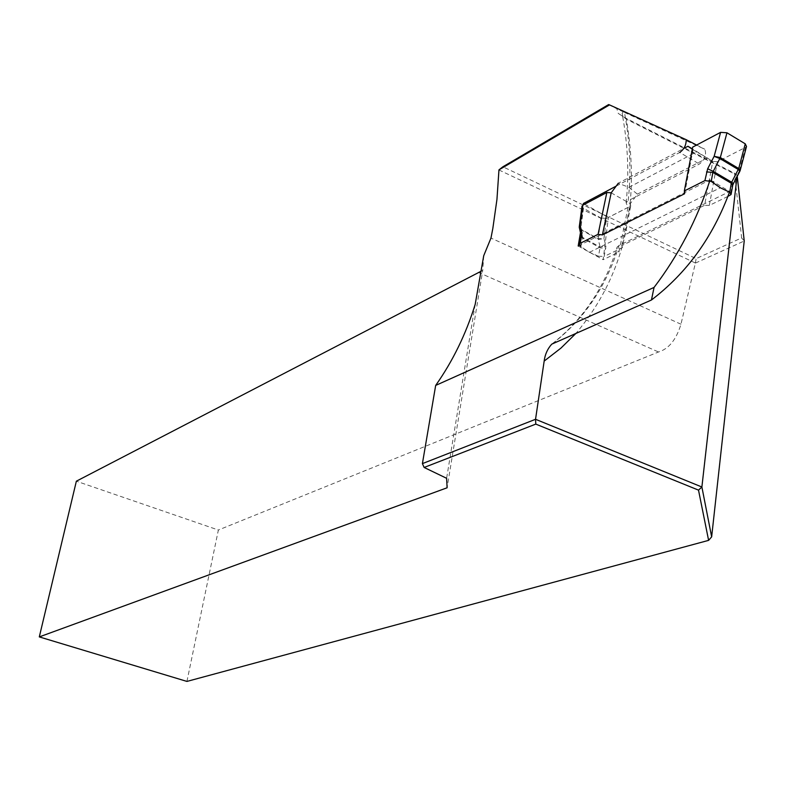 <?xml version="1.0" encoding="UTF-8"?>
<svg xmlns="http://www.w3.org/2000/svg" width="786" height="786" viewBox="0 0 786 786"><rect width="100%" height="100%" fill="white"/><g stroke="black" fill="none" stroke-linecap="round" stroke-linejoin="round"><path stroke-width="0.59" stroke-dasharray="3.93 2.95" d="M727.836 196.441L709.316 205.431L717.372 161.749L745.511 147.375L739.204 171.23L739.97 170.867M579.38 227.763L580.726 229.119L598.175 238.748L603.953 238.571L606.458 218.42L630.716 206.02L622.266 247.698L604.218 256.452L605.927 245.989L603.953 238.571L598.205 239.475L600.199 247.089L598.441 256.256L604.218 256.452M746.513 146.491L745.511 147.375M717.372 161.749L712.745 161.415L692.368 148.859M692.289 149.232L712.745 161.415L704.6 205.313L621.765 245.645L622.266 247.698M684.626 193.749L693.016 149.723L692.702 147.11M598.441 256.256L589.49 252.306L580.854 246.637L582.662 237.441L580.726 229.119L583.477 208.29L600.799 217.958L598.205 239.475L579.646 228.854M583.477 208.29L581.954 206.58M611.174 192.835L630.293 203.682L630.716 206.02M606.458 218.42L600.799 217.958M621.765 245.645L630.293 203.682L637.436 194.142L628.898 187.353L618.307 183.226L683.751 148.495M637.436 194.142L707.577 157.907M709.316 205.431L704.6 205.313M589.49 252.306L720.31 187.775M628.898 187.353L697.074 151.619M739.921 171.161L739.204 171.23L732.749 183.58L730.086 195.35M608.619 104.577L616.843 108.763L618.258 113.41L624.811 117.635L734.546 173.244L741.65 237.912L696.141 258.623L502.883 166.789M624.467 112.427L704.806 149.242C706.712 154.685 704.914 159.617 699.393 164.048L628.191 200.744C631.335 172.075 630.097 142.639 624.467 112.427L616.843 108.763M696.622 145.037L704.806 149.242M186.93 681.423L218.37 530.029L76.36 481.189M498.923 169.953L695.394 263.025L680.961 324.215C676.314 339.621 668.827 348.876 658.511 351.99L218.37 530.029M695.423 263.084L744.224 240.997L741.65 237.912M481.14 271.209L482.751 270.246L447.106 487.782M475.176 304.388L446.615 478.291M478.31 272.339L658.511 351.99M483.724 255.715L482.751 270.246M709.837 180.692L710.122 179.847L579.567 245.33M616.155 186.125L679.733 152.455L699.393 164.048M580.52 232.302L583.3 204.94M552.784 343.521C584.43 318.782 606.497 286.124 618.985 245.527L729.693 191.499L710.122 179.847M736.963 176.821L737.14 175.278L626.354 119.158L623.003 116.534L622.139 113.636L623.102 111.799M628.024 207.445L618.926 252.07L603.157 259.694L608.384 217.476L628.024 207.445L626.118 202.759L628.191 200.744M618.985 245.527L617.079 247.138L616.696 248.484L618.926 252.07M737.248 176.28L737.14 175.278L734.546 173.244M578.182 246.028L603.157 259.694M584.676 204.213L608.384 217.476M695.394 263.025L696.141 258.623M624.811 117.635L626.354 119.158C640.855 204.704 624.094 276.073 576.079 333.244M581.09 236.419L582.642 238.237L600.18 247.875L605.888 248.376M581.227 235.731L582.662 237.441L600.199 247.089L605.927 245.989M732.798 185.123L731.638 186.704M732.749 183.58L733.446 183.56M680.961 324.215L490.965 238.079M731.206 193.798L731.068 194.574M626.098 202.886C629.252 173.961 627.926 144.211 622.129 113.636M551.772 344.14C583.025 319.755 604.807 287.381 617.118 247.02M623.013 116.525L618.258 113.42"/><path stroke-width="1.18" d="M581.954 206.58L582.809 205.195L606.841 192.491L611.174 192.835L618.307 183.226M579.646 228.854L579.272 226.987L580.137 225.395L582.013 232.803L580.225 243.306L598.087 234.316L606.841 192.491M727.836 196.441L731.078 194.515L729.693 192.265L720.31 187.775L711.212 181.419L704.904 180.603L707.655 168.784L714.14 156.335L719.917 158.576L738.319 169.521L739.921 171.161M611.174 192.835L602.41 234.926L684.626 193.749L684.331 190.959L692.702 147.11L720.595 132.362L726.962 132.785L745.256 143.828L746.513 146.491M692.289 149.232L687.937 146.265L692.368 148.859M684.331 190.959L704.904 180.603M687.937 146.265L683.751 148.495M598.087 234.316L602.41 234.926M580.225 243.306L579.469 244.014L580.854 246.637M582.809 205.195L580.137 225.395L579.331 226.417M579.302 226.506L579.38 227.763M726.962 132.785L720.32 157.564L714.14 156.335L720.595 132.362M739.97 170.867L738.722 168.518L745.256 143.828M498.963 169.874L502.883 166.789L608.619 104.577L609.523 104.892L498.963 169.874L496.949 199.438L492.822 228.51L490.965 238.079L483.724 255.715L475.176 304.388C465.931 334.168 452.756 361.187 435.67 385.425L422.406 463.622L535.541 419.292L701.888 487.006L736.963 176.821M679.733 152.455C684.105 149.33 686.257 145.076 686.178 139.692L609.523 104.892M686.178 139.692L696.622 145.037M737.248 176.28L744.224 240.997L711.654 536.877L708.608 540.365L698.508 490.13L535.787 424.106L424.135 467.464L422.406 463.622M708.608 540.365L186.93 681.423L39.3 636.906L447.106 487.782L446.615 478.291L424.135 467.464M39.3 636.906L76.36 481.189L481.14 271.209M576.079 333.244L560.949 348.1L544.167 361.088L535.541 419.292L535.787 424.106M544.167 361.088C545.022 354.427 547.557 348.778 551.772 344.14L651.447 300.006L654.05 287.43L435.67 385.425M579.567 245.33L578.182 246.028L580.52 232.302M654.05 287.43C678.259 255.588 696.848 220.011 709.837 180.692M583.3 204.94L583.379 203.486L616.155 186.125M729.457 192.148C712.931 236.969 686.925 272.919 651.447 300.006M698.508 490.13L701.888 487.006L711.654 536.877M583.379 203.486L584.676 204.213M707.655 168.784L713.256 171.348L720.32 157.564L738.722 168.518L731.687 182.224L713.256 171.348L712.882 172.399L731.314 183.266L731.687 182.224L733.397 183.649L732.798 185.123M729.693 192.265L731.314 183.266L732.64 185.82L731.206 193.798M706.526 171.918L712.882 172.399L711.212 181.419M581.09 236.419L581.954 235.191M582.013 232.803L581.227 235.731M579.253 227.262L581.198 235.879L579.459 244.063M582.033 206.001L579.331 226.378M746.494 146.56L740.127 170.66M739.901 171.201L733.446 183.56"/></g></svg>
